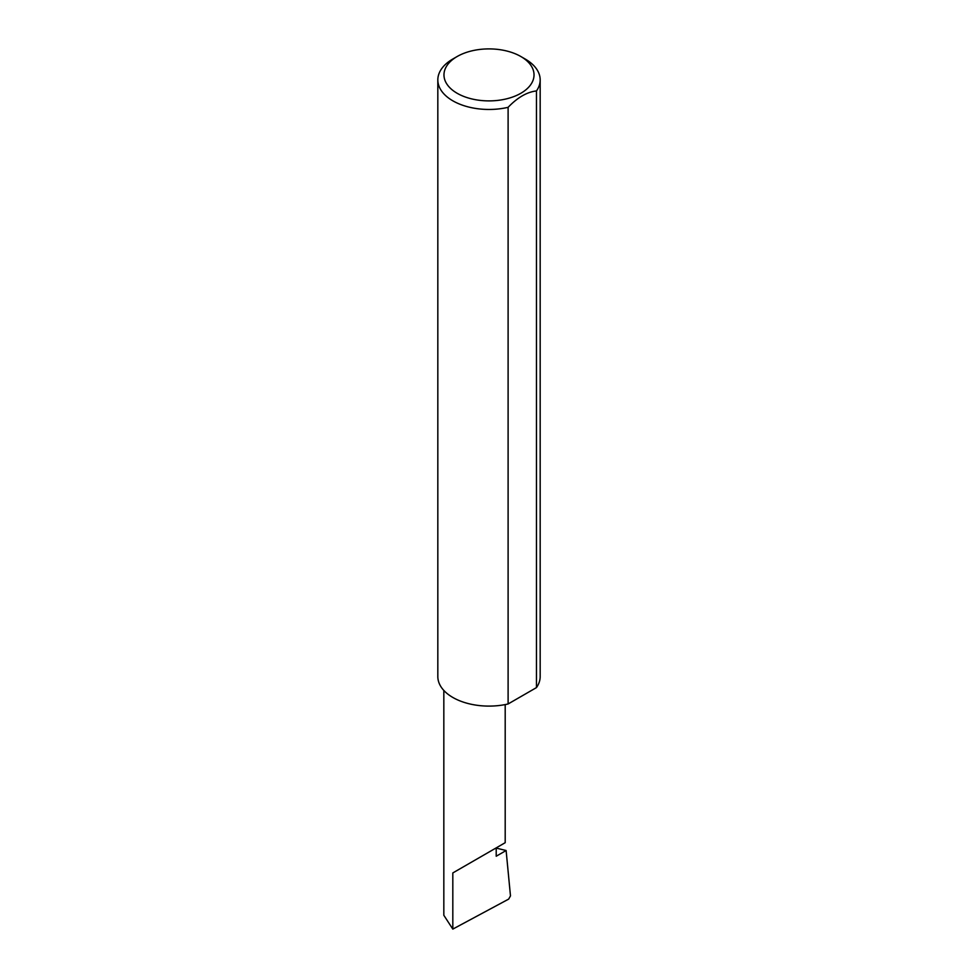 <?xml version="1.0" encoding="UTF-8"?>
<svg xmlns="http://www.w3.org/2000/svg" width="978" height="978" viewBox="0 0 978 978"><rect width="100%" height="100%" fill="white"/><g stroke="black" fill="none" stroke-linecap="round" stroke-linejoin="round"><path stroke-width="1.47" d="M496.213 848.085L506.115 850.518L496.213 856.239L496.213 847.889L505.198 842.694L505.198 704.588M496.213 847.889C503.425 843.721 511.971 838.782 496.213 847.889L452.814 872.938L496.213 847.889M457.154 93.277A45.037 26.003 0 0 0 520.846 93.277A45.037 26.003 0 0 0 520.846 56.516L525.186 59.022A51.174 29.548 180 0 1 540.174 79.915A51.174 29.548 180 0 1 536.47 90.942C527.032 92.005 517.57 97.458 508.108 107.323A51.174 29.548 180 0 1 452.814 100.807A51.174 29.548 180 0 1 437.826 79.915A51.174 29.548 180 0 1 452.814 59.022L457.154 56.516A45.037 26.003 0 0 0 457.154 93.277M508.108 107.323L508.108 703.964A51.174 29.548 180 0 1 452.814 697.448A51.174 29.548 180 0 1 437.826 676.568L437.826 79.915M506.115 850.518L510.479 895.909L508.658 899.112L452.814 929.1L443.829 915.274L443.829 690.444M452.814 929.1L452.814 872.938M536.47 90.942L536.47 687.595A51.174 29.548 180 0 0 540.174 676.568L540.174 79.915M508.108 703.964L536.47 687.595M525.186 59.022L520.846 56.516A45.037 26.003 0 0 0 457.154 56.516"/></g></svg>
